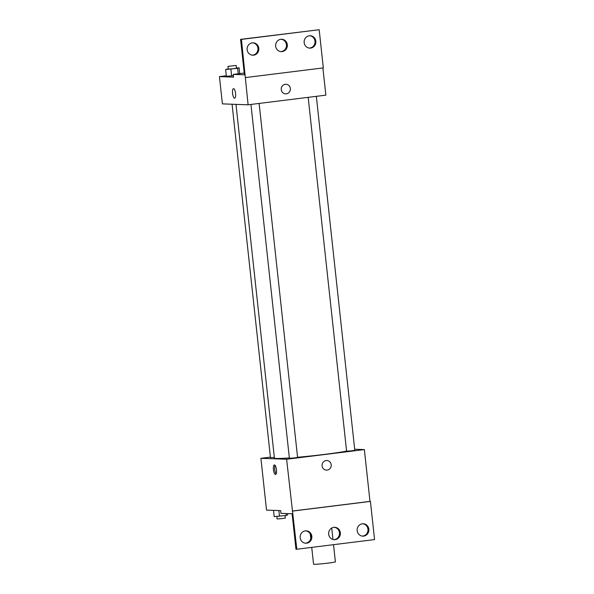 <?xml version="1.0" encoding="UTF-8"?>
<svg xmlns="http://www.w3.org/2000/svg" width="594" height="594" viewBox="0 0 594 594"><rect width="100%" height="100%" fill="white"/><g stroke="black" fill="none" stroke-linecap="round" stroke-linejoin="round"><path stroke-width="0.89" d="M311.731 547.386L313.558 564.196A10.982 0.52 -6.2 0 0 314.115 564.3A10.982 0.52 -6.2 0 0 326.24 563.335A10.982 0.52 -6.2 0 0 335.395 561.827L333.531 544.676M354.685 449.242L364.36 449.591L286.612 459.244L296.814 549.235L295.961 549.205L292.107 513.758L280.969 513.357L280.672 510.632L266.535 510.12L260.907 458.316L270.411 457.135M276.44 469.743A4.804 1.485 82.9 0 1 275.534 474.458A4.804 1.485 82.9 0 1 273.47 469.869A4.804 1.485 82.9 0 1 274.354 464.916A4.804 1.485 82.9 0 1 276.44 469.743M286.612 459.244L260.907 458.316M232.076 104.225L270.463 457.61L274.339 457.387M250.95 104.455L289.389 458.293L294.141 457.974L297.579 457.402L259.125 103.438M308.167 97.349L346.606 451.188L351.366 450.861L354.796 450.297L316.342 96.332M235.989 104.366L274.421 458.108A38.439 1.819 -6.2 0 0 276.351 458.457A38.439 1.819 -6.2 0 0 289.345 457.929M297.564 457.269A38.439 1.819 -6.2 0 0 346.599 451.106M326.151 460.55A4.804 4.566 -87.9 0 1 331.229 465.488A4.804 4.566 -87.9 0 1 326.5 470.129A4.804 4.566 -87.9 0 1 326.151 460.55M364.36 449.591L369.988 501.395L292.241 511.048M296.814 549.235L374.562 539.582L370.418 501.41L369.988 501.395M326.5 470.129A4.804 4.566 92.1 0 0 331.229 465.488A4.804 4.566 92.1 0 0 326.841 460.521M275.067 465.332A4.804 1.485 -97.1 0 0 274.777 469.706A4.804 1.485 -97.1 0 0 276.128 473.878M292.671 511.063L370.418 501.41M311.828 536.315A6.178 5.866 92.1 0 0 300.133 536.827A6.178 5.866 92.1 0 0 305.776 543.213A6.178 5.866 92.1 0 0 311.828 536.315M368.844 529.239A6.178 5.866 92.1 0 0 357.15 529.751A6.178 5.866 92.1 0 0 362.786 536.137A6.178 5.866 92.1 0 0 368.844 529.239M340.332 532.781A6.178 5.866 92.1 0 0 328.638 533.293A6.178 5.866 92.1 0 0 334.281 539.679A6.178 5.866 92.1 0 0 340.332 532.781M305.346 543.183A6.178 5.866 92.1 0 0 305.791 530.873M362.362 536.1A6.178 5.866 92.1 0 0 362.808 523.789M333.85 539.642A6.178 5.866 92.1 0 0 334.296 527.331M322.898 67.954L325.854 95.151L248.106 104.804L222.401 103.876L219.438 76.611L226.299 75.757M285.276 84.303A4.804 4.566 -87.9 0 1 290.362 89.241A4.804 4.566 -87.9 0 1 285.625 93.874A4.804 4.566 -87.9 0 1 285.276 84.303M219.438 76.611L233.576 77.123L233.279 74.399L244.424 74.799L240.57 39.352L241.431 39.39L248.106 104.804M235.573 93.488A4.804 1.485 82.9 0 1 234.66 98.203A4.804 1.485 82.9 0 1 232.596 93.622A4.804 1.485 82.9 0 1 233.479 88.669A4.804 1.485 82.9 0 1 235.573 93.488M226.359 76.299L233.427 75.728L226.359 76.299L225.623 69.483L228.23 68.845M240.57 39.352L319.178 29.73L323.322 67.902L245.574 77.554M233.479 88.669A4.804 1.485 -97.1 0 0 232.603 93.622A4.804 1.485 -97.1 0 0 234.66 98.203M285.625 93.874A4.804 4.566 92.1 0 0 290.355 89.241A4.804 4.566 92.1 0 0 285.974 84.274M319.178 29.73L241.431 39.39M287.318 44.743A6.178 5.866 92.1 0 0 275.623 45.255A6.178 5.866 92.1 0 0 281.266 51.641A6.178 5.866 92.1 0 0 287.318 44.743M304.165 42.649A6.178 5.866 92.1 0 0 315.86 42.137A6.178 5.866 92.1 0 0 310.217 35.751A6.178 5.866 92.1 0 0 304.165 42.649M247.149 49.733A6.178 5.866 92.1 0 0 258.843 49.22A6.178 5.866 92.1 0 0 253.2 42.835A6.178 5.866 92.1 0 0 247.149 49.733M244.231 73.04L233.279 74.399M280.836 51.604A6.178 5.866 92.1 0 0 281.281 39.293M309.34 48.069A6.178 5.866 92.1 0 0 309.786 35.751M252.331 55.145A6.178 5.866 92.1 0 0 252.777 42.835M236.427 67.983L239.085 67.805L237.645 68.295L225.623 69.483M227.962 66.365L228.259 69.09L233.011 68.763L236.449 68.199L236.152 65.474L227.962 66.365L236.152 65.474M239.085 67.805L239.716 73.597M237.645 68.295L238.246 73.782M230.918 69.134L231.653 75.95M287.511 513.595L287.659 514.946L286.226 515.436L274.198 516.624L273.515 510.372M286.018 513.543L286.226 515.436M278.868 510.565L279.492 516.275M276.856 516.446L277.131 518.956L281.883 518.629L285.32 518.065L285.046 515.585M332.967 539.471L331.727 528.066M310.788 538.669L310.283 534.013"/></g></svg>
